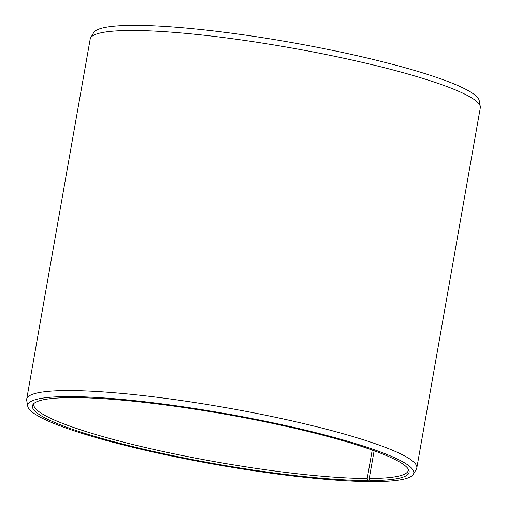 <?xml version="1.0" encoding="UTF-8"?>
<svg xmlns="http://www.w3.org/2000/svg" width="507" height="507" viewBox="0 0 507 507"><rect width="100%" height="100%" fill="white"/><g stroke="black" fill="none" stroke-linecap="round" stroke-linejoin="round"><path stroke-width="0.76" d="M34.165 403.274A190.144 25.147 -170 0 0 33.849 404.237A190.144 25.147 -170 0 0 156.929 450.127A190.144 25.147 -170 0 0 367.201 478.526L372.22 450.064M371.625 481.143L371.371 481.65A195.987 25.92 -170 0 1 159.052 453.353A195.987 25.92 -170 0 1 27.771 406.354A195.987 25.92 -170 0 1 68.09 396.569A195.987 25.92 -170 0 1 289.731 426.469A195.987 25.92 -170 0 1 413.338 474.343A195.987 25.92 -170 0 1 373.456 481.65L369.755 480.617A191.24 25.293 -170 0 0 408.883 470.3A191.24 25.293 -170 0 0 276.879 424.315A191.24 25.293 -170 0 0 71.791 397.596A191.24 25.293 -170 0 0 33.335 404.079A191.24 25.293 -170 0 0 149.457 450.527A191.24 25.293 -170 0 0 367.721 480.617L367.201 478.526M413.338 474.343L416.361 469.146A198.066 26.193 -170 0 0 416.811 467.936A198.066 26.193 -170 0 0 287 419.777A198.066 26.193 -170 0 0 67.456 390.548A198.066 26.193 -170 0 0 26.7 399.148A198.066 26.193 -170 0 0 26.706 400.441L27.771 406.354M416.811 467.936L480.3 107.852A198.066 26.193 -170 0 0 480.294 106.559A198.066 26.193 -170 0 0 346.002 58.711A198.066 26.193 -170 0 0 130.945 30.471A198.066 26.193 -170 0 0 90.639 37.854A198.066 26.193 -170 0 0 90.189 39.064L26.7 399.148M480.294 106.559L479.229 100.646A195.987 25.92 -170 0 0 346.351 53.298A195.987 25.92 -170 0 0 133.544 25.35A195.987 25.92 -170 0 0 93.662 32.657L90.639 37.854M371.371 481.65L367.721 480.617M369.755 480.617L369.229 478.526A190.144 25.147 -170 0 0 408.35 470.268A190.144 25.147 -170 0 0 408.376 469.26M369.229 478.526L374.128 450.748"/></g></svg>
